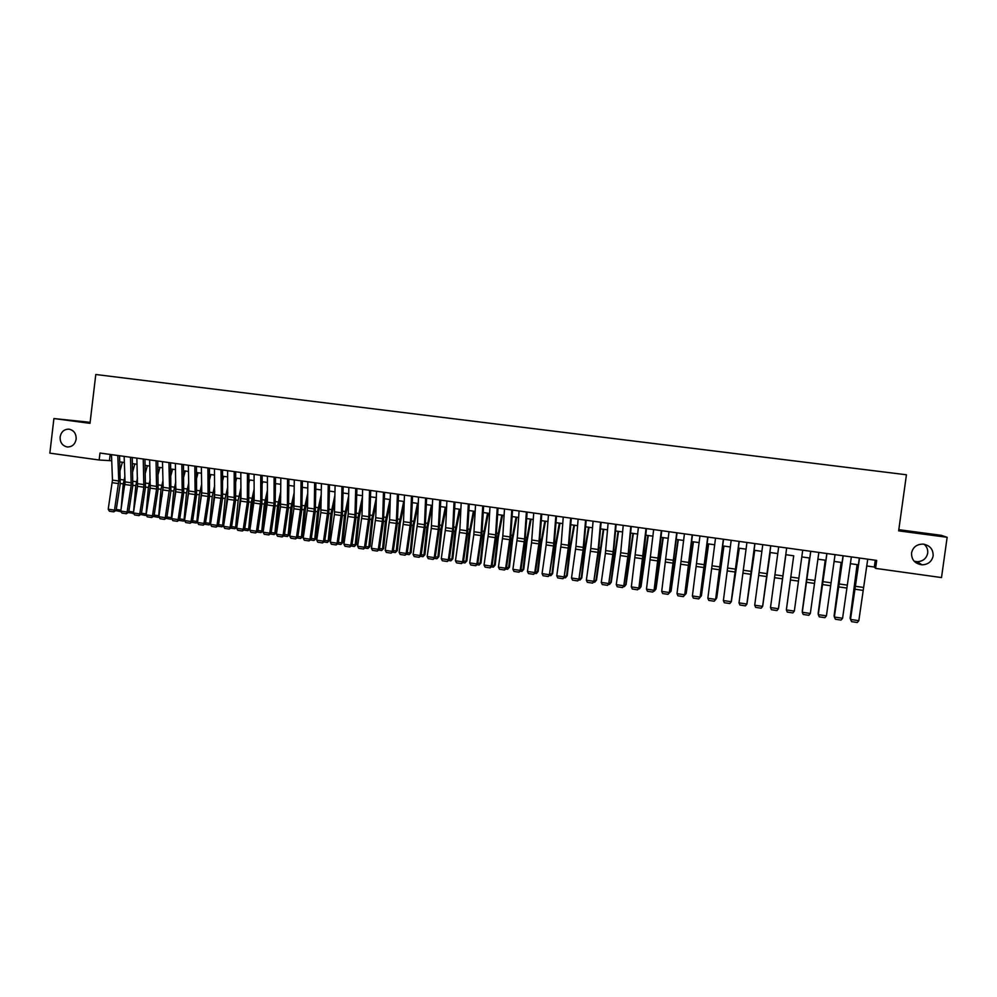 <?xml version="1.0" encoding="UTF-8"?>
<svg xmlns="http://www.w3.org/2000/svg" width="997" height="997" viewBox="0 0 997 997"><rect width="100%" height="100%" fill="white"/><g stroke="black" fill="none" stroke-linecap="round" stroke-linejoin="round"><path stroke-width="1.5" d="M76.158 439.154C75.087 444.363 72.133 446.968 67.322 446.968C62.387 445.871 59.982 442.543 60.119 436.973C61.203 431.726 64.182 429.121 69.055 429.159C73.928 430.305 76.295 433.633 76.158 439.154M924.094 544.225C926.874 546.643 928.07 549.621 927.696 553.161C926.45 558.582 922.923 561.436 917.103 561.71L914.137 561.199M933.142 555.927C931.834 561.573 928.157 564.539 922.088 564.825C914.947 563.791 911.432 559.84 911.545 552.974C912.94 547.104 916.816 544.138 923.16 544.113C929.977 545.384 933.292 549.322 933.142 555.927M90.116 422.329L53.913 418.541L49.85 453.137L99.152 460.016L111.726 460.751M53.913 418.541L90.004 423.339L95.787 374.498L906.435 474.771L898.646 530.853L947.15 537.296L941.131 535.302L898.808 529.681M866.68 565.96L874.332 567.031L875.603 568.377L876.699 560.414L99.987 453.037L99.152 460.016M947.15 537.296L941.504 577.575L875.603 568.377M119.802 461.873L124.363 462.508M132.451 463.63L137.063 464.278M145.151 465.4L149.824 466.06M157.9 467.182L162.636 467.842M170.724 468.976L175.522 469.637M183.61 470.771L188.458 471.444M196.546 472.566L201.469 473.251M209.544 474.385L214.529 475.071M222.618 476.205L227.652 476.902M235.741 478.037L240.85 478.747M248.926 479.869L254.098 480.591M262.186 481.713L267.42 482.448M275.508 483.57L280.805 484.318M288.881 485.439L294.252 486.187M302.328 487.309L307.761 488.069M315.85 489.191L321.346 489.963M329.421 491.085L334.992 491.857M343.068 492.992L348.701 493.777M356.776 494.898L362.484 495.696M370.56 496.818L376.33 497.628L371.682 519.499L368.828 546.942L369.962 546.53L367.955 548.512L364.939 548.063M384.406 498.749L390.238 499.559M398.314 500.693L404.221 501.516M412.297 502.638L418.279 503.473M426.355 504.594L432.399 505.442M440.475 506.563L446.594 507.423M454.669 508.545L460.863 509.405M468.926 510.526L475.195 511.399M483.258 512.533L489.602 513.418M497.665 514.539L504.083 515.437M512.146 516.558L518.639 517.455M526.69 518.577L533.27 519.499M541.321 520.621L547.964 521.543M556.014 522.665L562.744 523.599M570.795 524.721L577.599 525.681M585.638 526.802L592.53 527.762M600.568 528.871L607.534 529.843M615.56 530.965L622.614 531.949M630.64 533.071L637.768 534.056M645.794 535.177L653.01 536.187M661.036 537.308L668.326 538.318M676.34 539.439L683.718 540.461M691.731 541.583L699.196 542.617M707.209 543.739L714.749 544.786M722.763 545.907L730.39 546.967M738.391 548.088L746.105 549.16M754.106 550.269L761.907 551.366M769.896 552.475L777.797 553.572M785.786 554.693L793.749 555.803M801.775 556.924L809.763 558.033M817.876 559.167L825.852 560.277M834.053 561.423L842.029 562.532M850.329 563.679L858.292 564.801M875.266 560.214L874.332 567.031M110.169 454.445L109.458 460.427M867.739 559.167L858.828 620.67L850.703 619.461L851.588 621.654L850.516 619.374L859.339 558.008M850.516 619.374L859.539 558.033M858.828 620.67L857.283 622.502L851.588 621.654M857.096 564.626L850.105 618.314L857.283 564.651M850.528 619.262L850.653 618.402M851.363 556.912L842.577 618.252L834.489 617.056L835.386 619.249L834.352 616.981L843.038 555.753M834.352 616.981L843.2 555.778M842.577 618.252L841.044 620.084L835.386 619.249M835.062 554.656L826.413 615.859L818.363 614.663L819.272 616.844L818.275 614.588L826.837 553.522M818.275 614.588L826.937 553.534M826.413 615.859L824.905 617.679L819.272 616.844M818.849 552.413L810.337 613.467L802.323 612.283L803.233 614.464L802.286 612.22L810.711 551.291M802.286 612.22L810.773 551.291M810.337 613.467L808.841 615.299L803.233 614.464M802.722 550.182L794.335 611.099L786.371 609.915L787.294 612.083L792.864 612.918L794.335 611.099M791.032 575.643L786.371 609.915L791.032 575.643M841.119 562.408L834.078 615.934L841.269 562.42M834.402 616.645L834.489 615.996M825.229 560.189L818.126 613.579L825.329 560.202M809.427 557.984L802.261 611.223L809.477 557.996M793.699 555.79L786.483 608.88L793.712 555.79M786.67 547.964L778.433 608.731L786.683 547.964M778.682 546.855L770.507 607.559L778.433 608.731L776.975 610.55L771.429 609.728L770.507 607.559M785.873 554.706L778.62 607.709L785.848 554.693M770.718 545.758L762.605 606.375L770.781 545.77M762.767 544.661L754.717 605.216L762.605 606.375L761.16 608.195L755.651 607.372L754.717 605.216M762.668 606.338L761.16 608.195M762.792 605.366L770.207 552.525M762.767 605.615L770.257 552.525M754.841 543.564L746.853 604.045L754.953 543.577M746.94 542.468L739.014 602.873L746.853 604.045L745.432 605.852L739.948 605.042L739.014 602.873M746.965 604.008L745.432 605.852M747.089 603.035L754.642 550.344M747.027 603.497L754.741 550.369M739.051 541.383L731.187 601.714L739.213 541.408M731.187 540.299L723.386 600.555L731.187 601.714L729.792 603.534L724.333 602.724L723.386 600.555M731.337 601.69L729.792 603.534M731.474 600.717L739.151 548.188M731.387 601.378L739.3 548.213M723.348 539.215L715.609 599.409L723.548 539.24M715.522 538.131L707.845 598.25L715.609 599.409L714.226 601.216L708.805 600.406L707.845 598.25M715.796 599.371L714.226 601.216M715.933 598.412L723.747 546.044M715.809 599.284L716.731 597.926L723.934 546.069M707.72 537.047L700.106 597.103L707.97 537.084M699.944 535.975L692.392 595.957L700.106 597.103L698.747 598.91L693.339 598.1L692.392 595.957M700.343 597.078L698.747 598.91M700.48 596.119L701.128 596.218L708.418 543.901M699.732 597.814L701.427 595.658L708.643 543.938M692.18 534.903L684.69 594.81L692.466 534.94M684.428 533.831L677 593.676L684.69 594.81L683.344 596.617L677.972 595.82L677 593.676M684.964 594.798L683.344 596.617M685.089 593.838L685.874 593.963L693.164 541.782M684.353 595.521L686.21 593.402L693.438 541.82M676.714 532.759L669.348 592.53L677.05 532.809M669.012 531.7L661.709 591.395L669.348 592.53L668.015 594.337L662.669 593.539L661.709 591.395M669.66 592.53L668.015 594.337M669.797 591.57L670.682 591.707L677.997 539.664M669.049 593.252L671.068 591.159L678.309 539.713M661.323 530.641L654.082 590.274L658.519 561.074L661.709 530.691M653.671 529.581L646.48 589.14L654.082 590.274L652.773 592.068L647.452 591.271L646.48 589.14M654.443 590.261L652.773 592.068M654.568 589.314L655.577 589.464L662.893 537.557M654.331 591.071L656.001 588.928L653.833 590.984M663.254 537.607L656.001 588.928M646.019 528.522L638.903 588.018L643.377 558.893L646.442 528.584M638.404 527.463L631.338 586.897L638.903 588.018L637.606 589.813L632.322 589.028L631.338 586.897M639.289 588.018L637.606 589.813M639.426 587.071L640.548 587.233L647.876 535.464M639.326 588.841L641.009 586.71L638.678 588.741M648.274 535.526L641.009 586.71M630.802 526.416L628.222 553.809L623.786 585.775L628.309 556.737L631.263 526.478M623.212 525.369L620.695 552.737L616.271 584.653L623.786 585.775L622.514 587.569L617.255 586.784L616.271 584.653M624.222 585.775L622.514 587.569M624.359 584.84L625.593 585.015L632.933 533.383M624.396 586.61L626.091 584.491L623.611 586.498M633.369 533.445L626.091 584.491M615.648 524.322L613.192 551.665L608.768 583.544L613.317 554.581L616.158 524.397M608.108 523.275L605.378 553.422L601.278 582.422L608.768 583.544L607.509 585.326L602.275 584.554L601.278 582.422M609.242 583.557L607.509 585.326M609.366 582.609L610.725 582.809L618.065 531.314M609.541 584.404L611.261 582.298L609.541 584.404L608.619 584.267M618.539 531.376L611.261 582.298M600.58 522.241L597.901 552.35L593.813 581.313L598.412 552.45L601.129 522.316M593.078 521.207L590.785 548.462L586.361 580.217L593.813 581.313L592.567 583.108L587.358 582.335L586.361 580.217M594.324 581.338L592.567 583.108M594.461 580.404L595.919 580.615L603.272 529.257M594.748 582.211L596.493 580.104L594.748 582.211L593.701 582.049M603.783 529.32L596.493 580.104M585.588 520.172L583.033 550.219L578.933 579.107L583.569 550.319L586.186 520.247M578.123 519.138L575.942 546.331L571.518 578.011L578.933 579.107L577.712 580.902L572.527 580.129L571.518 578.011M579.481 579.132L577.712 580.902M579.618 578.198L581.189 578.434L584.616 550.02L588.554 527.201M580.042 580.03L581.799 577.936L580.042 580.03L578.858 579.855M589.102 527.276L585.214 549.596L581.799 577.936M570.67 518.104L568.228 548.088L564.128 576.914L568.813 548.2L571.306 518.191M563.243 517.082L561.174 544.225L556.762 575.817L564.128 576.914L562.931 578.696L557.772 577.936L556.762 575.817M564.726 576.939L562.931 578.696M564.85 576.004L566.533 576.266L569.923 547.914L573.911 525.157M565.411 577.849L567.181 575.768L565.411 577.849L564.09 577.649M574.496 525.245L570.558 547.49L567.181 575.768M555.84 516.06L553.509 545.982L549.409 574.721L554.12 546.094L556.5 516.147M548.437 515.038L546.169 544.923L542.069 573.636L549.409 574.721L548.213 576.503L543.078 575.743L542.069 573.636M550.032 574.758L548.213 576.503M550.17 573.836L551.952 574.098L555.292 545.82L559.342 523.126M550.843 575.68L552.637 573.611L550.843 575.68L549.397 575.468M559.965 523.213L555.977 545.396L552.637 573.611M541.072 514.016L538.854 543.876L534.753 572.552L535.414 572.59L539.502 544.001L541.782 514.116M533.719 512.994L531.551 542.829L527.45 571.468L534.753 572.552L533.582 574.334L528.472 573.574L527.45 571.468M535.414 572.59L533.582 574.334M535.551 571.667L537.445 571.942L540.748 543.726L544.836 521.107M536.361 573.537L538.168 571.468L536.361 573.537L534.778 573.3M545.496 521.207L541.458 543.328L538.168 571.468M526.379 511.984L524.572 538.991L520.172 570.384L520.87 570.434L524.958 541.907L527.126 512.084M519.063 510.975L517.306 537.956L512.907 569.312L520.172 570.384L519.013 572.166L513.941 571.406L512.907 569.312M520.87 570.434L519.013 572.166M521.007 569.511L523.014 569.81L526.279 541.658L530.404 519.101M521.942 571.393L523.761 569.324L521.942 571.393L520.235 571.144M531.114 519.2L527.027 541.259L523.761 569.324M511.76 509.966L510.065 536.922L505.666 568.228L506.401 568.29L510.489 539.838L512.558 510.078M504.482 508.956L502.837 535.888L498.438 567.156L505.666 568.228L504.532 570.01L499.472 569.25L498.438 567.156M506.401 568.29L504.532 570.01M506.538 567.355L508.644 567.679L511.872 539.589L516.047 517.094M507.598 569.262L509.442 567.206L507.598 569.262L505.766 568.988M516.795 517.206L512.657 539.19L509.442 567.206M497.216 507.947L495.621 534.853L491.234 566.084L492.007 566.146L496.095 537.769L498.051 508.071M489.976 506.95L488.43 533.831L484.043 565.025L491.234 566.084L490.113 567.866L485.078 567.119L484.043 565.025M492.007 566.146L490.113 567.866M492.144 565.224L494.35 565.561L497.54 537.533L501.765 515.113M493.316 567.143L495.185 565.087L493.316 567.143L491.371 566.844M502.538 515.212L498.363 537.146L495.185 565.087M482.747 505.953L480.978 535.576L476.865 563.953L477.675 564.028L481.775 535.713L483.62 506.077M475.544 504.956L473.824 534.554L469.712 562.894L476.865 563.953L475.768 565.723L470.758 564.987L469.712 562.894M477.675 564.028L475.768 565.723M477.812 563.106L480.13 563.442L483.283 535.489L487.558 513.131M479.121 565.025L480.99 562.993L479.121 565.025L477.04 564.713M488.368 513.243L484.131 535.102L480.99 562.993M468.353 503.959L466.683 533.532L462.583 561.834L463.431 561.909L467.518 533.669L469.263 504.083M461.187 502.974L459.841 529.743L455.467 560.775L462.583 561.834L461.486 563.604L456.514 562.856L455.467 560.775M463.431 561.909L461.486 563.604M463.555 560.987L465.985 561.348L469.089 533.457L473.413 511.149M464.988 562.931L466.87 560.9L464.988 562.931L462.782 562.595M474.26 511.274L469.973 533.083L466.87 560.9M454.034 501.977L452.738 528.722L448.363 559.728L449.236 559.803L453.336 531.638L454.981 502.114M446.893 500.993L445.659 527.712L441.285 558.669L448.363 559.728L447.292 561.485L442.332 560.75L441.285 558.669M449.236 559.803L447.292 561.485M449.373 558.881L451.903 559.255L454.968 531.438L459.33 509.193M450.918 560.837L452.825 558.818L450.918 560.837L448.6 560.488M460.215 509.317L455.891 531.065L452.825 558.818M439.777 500.008L438.319 529.457L434.218 557.622L435.128 557.709L439.228 529.619L440.761 500.145M432.673 499.036L431.277 528.447L427.165 556.575L434.218 557.622L433.159 559.379L428.224 558.656L427.165 556.575M435.128 557.709L433.159 559.379M435.265 556.787L437.882 557.186L440.911 529.419L445.323 507.236M436.923 558.756L438.842 556.75L436.923 558.756L434.48 558.395M446.245 507.373L441.87 529.058L438.842 556.75M425.594 498.051L424.498 524.696L420.136 555.528L421.083 555.616L425.183 527.6L426.616 498.188M418.528 497.079L417.494 523.687L413.119 554.494L420.136 555.528L419.089 557.298L414.191 556.563L413.119 554.494M421.083 555.616L419.089 557.298M421.22 554.706L423.937 555.117L426.928 527.413L431.389 505.305M422.99 556.687L424.934 554.681L422.99 556.687L420.435 556.301M432.337 505.429L427.925 527.052L424.934 554.681M411.487 496.095L410.49 522.69L406.128 553.447L407.112 553.547L411.2 525.593L412.534 496.244M404.458 495.123L403.511 521.693L399.149 552.413L406.128 553.447L405.094 555.204L400.221 554.482L399.149 552.413M407.112 553.547L405.094 555.204M407.237 552.637L410.066 553.048L413.02 525.419L417.519 503.36M409.131 554.631L411.088 552.625L409.131 554.631L406.452 554.232M418.229 504.806L414.042 525.07L411.088 552.625M397.442 494.163L396.295 523.425L392.182 551.378L393.204 551.478L397.292 523.599L398.538 494.313M390.45 493.191L389.603 519.699L385.241 550.356L392.182 551.378L391.173 553.136L386.313 552.413L385.241 550.356M393.204 551.478L391.173 553.136M393.329 550.568L396.258 551.005L399.174 523.437L403.71 501.441M395.348 552.575L397.317 550.593L395.348 552.575L392.544 552.164M404.121 504.407L400.233 523.089L397.317 550.593M383.471 492.231L382.674 518.714L378.312 549.322L379.358 549.422L383.459 521.618L384.593 492.381M376.505 491.259L375.757 517.717L371.407 548.3L378.312 549.322L377.315 551.079L372.479 550.356L371.407 548.3M379.358 549.422L377.315 551.079M379.496 548.524L382.512 548.973L385.39 521.456L389.977 499.522M381.614 550.543L383.608 548.562L381.614 550.543L378.71 550.107M390.101 503.909L386.487 521.119L383.608 548.562M369.563 490.3L368.865 516.733L364.503 547.278L365.587 547.378L369.688 519.636L370.722 490.462M362.634 489.353L361.986 515.748L357.636 546.256L364.503 547.278L363.531 549.023L358.721 548.313L357.636 546.256M365.587 547.378L363.531 549.023M376.168 503.311L372.803 519.163L369.962 546.53M365.725 546.481L368.828 546.942L367.955 548.512M355.73 488.393L354.882 517.493L350.77 545.234L351.891 545.347L355.979 517.667L356.926 488.555M348.838 487.446L348.277 513.791L343.928 544.212L350.77 545.234L349.81 546.979L345.012 546.269L343.928 544.212M351.891 545.347L349.81 546.979M352.016 544.449L355.219 544.923L358.035 517.543L362.447 496.855M354.371 546.493L356.378 544.524L354.371 546.493L351.231 546.02M362.31 502.625L359.194 517.206L356.378 544.524M341.959 486.486L341.448 512.819L337.098 543.203L338.245 543.315L342.345 515.723L343.192 486.661M335.104 485.539L334.406 514.552L330.294 542.194L337.098 543.203L336.151 544.948L331.39 544.237L330.294 542.194M338.245 543.315L336.151 544.948M338.382 542.418L341.684 542.916L344.464 515.586L348.651 496.095M340.837 544.474L342.868 542.518L340.837 544.474L337.584 544.001M348.526 501.865L345.635 515.262L342.868 542.518M328.262 484.592L327.839 510.875L323.502 541.184L324.673 541.309L328.773 513.767L329.521 484.766M321.433 483.657L320.835 512.608L316.722 540.175L323.502 541.184L322.554 542.929L317.819 542.218L316.722 540.175M324.673 541.309L322.554 542.929M324.81 540.411L328.2 540.91L330.942 513.654L334.93 495.272M327.377 542.48L329.421 540.524L327.377 542.48L324.013 541.982M334.83 501.03L332.163 513.33L329.421 540.524M314.628 482.71L314.292 508.931L309.967 539.178L311.176 539.302L315.264 511.835L315.924 482.884M307.836 481.775L307.55 507.972L303.213 538.168L309.967 539.178L309.033 540.91L304.322 540.212L303.213 538.168M311.176 539.302L309.033 540.91M311.301 538.405L314.79 538.928L317.495 511.723L321.283 494.387M313.98 540.486L316.037 538.542L313.98 540.486L310.503 539.975M321.196 500.12L318.741 511.411L316.037 538.542M301.057 480.841L300.82 507.012L296.495 537.171L297.729 537.308L301.829 509.903L302.39 481.015M294.302 479.906L293.891 508.744L289.778 536.174L296.495 537.171L295.573 538.916L290.887 538.218L289.778 536.174M297.729 537.308L295.573 538.916M297.866 536.411L301.43 536.947L304.11 509.803L307.699 493.44M300.645 538.505L302.714 536.573L300.645 538.505L297.069 537.969M307.637 499.173L305.381 509.492L302.714 536.573M287.56 478.971L287.41 505.093L283.086 535.177L284.357 535.314L288.457 507.984L288.918 479.158M280.83 478.037L280.506 506.825L276.406 534.193L283.086 535.177L282.188 536.922L277.515 536.224L276.406 534.193M284.357 535.314L282.188 536.922M288.881 486.125L289.043 485.464M284.494 534.429L288.145 534.978L290.788 507.897L294.202 492.443M287.373 536.536L289.454 534.604L287.373 536.536L283.684 535.987M294.165 498.164L292.096 507.598L289.454 534.604M274.113 477.114L274.063 503.186L269.738 533.196L271.047 533.345L275.135 506.077L275.521 477.301M267.42 476.18L267.408 502.239L263.096 532.211L269.738 533.196L268.854 534.94L264.205 534.242L263.096 532.211M271.047 533.345L268.854 534.94M275.496 485.078L275.857 483.62M271.172 532.46L274.923 533.009L277.527 505.99L280.78 491.409M274.163 534.566L274.923 533.009L276.269 532.647L274.163 534.566L270.374 534.006M280.755 497.117L278.873 505.703L276.269 532.647M260.74 475.257L260.778 501.292L256.466 531.227L257.799 531.376L261.887 504.17L262.186 475.457M254.085 474.348L254.16 500.344L249.848 530.242L256.466 531.227L255.593 532.959L250.97 532.273L249.848 530.242M257.799 531.376L255.593 532.959M262.186 483.994L262.734 481.788M257.924 530.491L261.762 531.065L264.342 504.108L267.42 490.325M261.015 532.61L261.762 531.065L263.133 530.703L261.015 532.61L257.126 532.037M267.408 496.02L265.7 503.809L263.133 530.703M247.443 473.425L247.356 502.064L243.243 529.27L244.614 529.419L248.702 502.289L248.901 473.625M240.813 472.503L240.975 498.45L236.663 528.285L243.243 529.27L242.396 531.002L237.785 530.317L236.663 528.285M244.614 529.419L242.396 531.002M248.938 482.872L249.674 479.968M244.739 528.535L248.664 529.12L251.207 502.226L254.123 489.203M247.941 530.666L248.664 529.12L250.06 528.771L247.941 530.666L243.941 530.08M254.148 494.886L252.602 501.94L250.06 528.771M234.195 471.593L234.208 500.182L230.095 527.313L231.491 527.475L235.579 500.407L235.691 471.805M227.603 470.684L227.652 499.235L223.54 526.341L230.095 527.313L229.248 529.046L224.674 528.36L223.54 526.341M231.491 527.475L229.248 529.046M235.766 481.725L236.663 478.161M231.616 526.59L235.628 527.189L238.133 500.344L240.9 488.056M236.85 527.077L234.918 528.734L235.628 527.189L236.875 526.877M240.938 493.727L237.348 523.786M234.918 528.734L230.818 528.123M221.01 469.774L221.309 495.646L217.01 525.369L218.43 525.531L222.518 498.525L222.543 469.986M214.455 468.864L214.592 497.366L210.479 524.397L217.01 525.369L216.175 527.101L211.613 526.416L210.479 524.397M218.43 525.531L216.175 527.101M222.655 480.542L223.727 476.354M218.555 524.659L222.655 525.257L225.135 498.488L227.752 486.872M223.689 525.394L221.957 526.815L223.739 525.008M227.802 492.53L224.661 518.914M221.957 526.815L217.745 526.192M207.899 467.954L208.086 496.431L203.974 523.437L205.432 523.599L209.52 496.668L209.457 468.179M201.369 467.057L201.78 492.854L197.481 522.478L203.974 523.437L203.164 525.157L198.627 524.484L197.481 522.478M205.432 523.599L203.164 525.157M209.619 479.333L210.853 474.56M205.556 522.727L209.744 523.35L212.187 496.631L214.667 485.664M210.591 523.724L209.058 524.896L210.679 523.138M214.741 491.309L212.037 514.203M209.058 524.896L204.746 524.248M194.839 466.147L195.125 494.574L191.013 521.506L192.496 521.68L196.583 494.811L196.434 466.372M188.346 465.25L188.844 491.01L184.557 520.546L191.013 521.506L190.215 523.226L185.691 522.553L184.557 520.546M192.496 521.68L190.215 523.226M196.646 478.111L198.029 472.777M192.62 520.808L196.895 521.443L199.3 494.786L201.643 484.43M197.556 522.054L196.222 522.989L197.668 521.269M201.73 490.063L199.437 509.666M196.222 522.989L191.81 522.328M181.853 464.353L182.214 492.717L178.114 519.599L179.622 519.773L183.71 492.967L183.473 464.577M175.385 463.468L175.784 491.795L171.683 518.639L178.114 519.599L177.316 521.319L172.817 520.646L171.683 518.639M179.622 519.773L177.316 521.319M183.735 476.853L185.268 470.995M179.747 518.901L184.096 519.537L186.476 492.942L188.695 483.171M184.582 520.384L183.448 521.082L184.732 519.412M188.794 488.804L186.888 505.267M183.448 521.082L178.962 520.397M168.917 462.571L169.552 488.243L165.265 517.692L166.798 517.867L170.898 491.122L170.574 462.795M162.474 461.673L163.147 487.334L158.872 516.733L165.265 517.692L164.493 519.4L160.019 518.739L158.872 516.733M166.798 517.867L164.493 519.4M170.886 475.581L172.568 469.226M166.935 516.994L171.359 517.655L173.715 491.11L175.796 481.887M171.708 518.677L170.724 519.2L171.845 517.555M175.921 487.508L174.375 501.005M170.724 519.2L166.212 518.428M156.055 460.788L156.591 489.041L152.479 515.785L154.049 515.972L158.137 489.29L157.738 461.025M149.637 459.904L150.223 488.131L146.11 514.851L152.479 515.785L151.718 517.505L147.269 516.845L146.11 514.851M154.049 515.972L151.718 517.505M158.099 474.298L159.931 467.468M154.186 515.1L158.685 515.773L161.003 489.29L162.972 480.591M158.959 516.907L158.062 517.318L159.022 515.711M163.122 486.212L161.913 496.867M158.062 517.318L153.513 516.471M143.244 459.019L143.867 487.221L139.754 513.904L141.35 514.091L145.45 487.471L144.964 459.256M136.863 458.134L137.524 486.312L133.424 512.957L139.754 513.904L139.007 515.611L134.583 514.951L133.424 512.957M141.35 514.091L139.007 515.611M145.375 472.989L147.357 465.711M141.487 513.218L146.073 513.904L148.366 487.483L150.211 479.283M146.285 515.137L145.462 515.449L146.26 513.866M150.373 484.891L149.488 492.854M145.462 515.449L140.889 514.527M130.495 457.262L131.205 485.402L127.093 512.022L128.713 512.209L132.813 485.664L132.24 457.498M124.139 456.377L125.049 481.887L120.787 511.087L127.093 512.022L126.357 513.729L121.946 513.069L120.787 511.087M128.713 512.209L126.357 513.729M132.713 471.668L134.832 463.966M128.85 511.349L133.561 512.034L135.779 485.676L137.499 477.962M137.686 483.62L137.112 488.966M133.66 513.368L128.314 512.595M133.523 512.047L132.925 513.58M117.808 455.504L118.755 480.99L114.493 510.152L116.138 510.339L120.238 483.857L119.578 455.754M111.49 454.632L112.474 480.093L108.212 509.218L114.493 510.152L113.77 511.86L109.371 511.199L108.212 509.218M116.138 510.339L113.77 511.86M120.114 470.347L122.369 462.234M121.136 508.831L123.242 483.881L124.862 476.616M125.061 482.511L124.787 485.165M121.098 511.611L115.789 510.663M116.275 509.479L120.924 510.177M120.861 510.614L120.438 511.723M863.327 587.42L855.189 586.261M862.904 590.361L854.765 589.19M847.076 585.089L838.976 583.943M846.652 588.031L838.564 586.859M830.9 582.784L822.849 581.637M830.489 585.713L822.438 584.554M814.823 580.478L806.81 579.344M814.412 583.407L806.399 582.248M798.821 578.198L790.845 577.064M798.423 581.101L790.447 579.967M782.907 575.917L774.981 574.783M782.508 578.821L774.582 577.687M767.067 573.661L759.178 572.527M766.681 576.553L758.804 575.431M751.314 571.406L743.475 570.284M750.94 574.297L743.101 573.175M735.649 569.162L727.847 568.053M735.275 572.054L727.474 570.932M720.071 566.944L712.307 565.835M719.697 569.81L711.933 568.701M704.555 564.726L696.841 563.617M704.194 567.592L696.479 566.483M689.139 562.52L681.449 561.423M688.777 565.386L681.101 564.277M673.785 560.326L666.146 559.23M673.436 563.18L665.797 562.084M674.321 558.482L674.969 558.582M658.519 558.146L650.916 557.061M658.17 560.987L650.58 559.903M658.581 560.626L659.204 560.713M659.092 556.314L659.827 556.426M643.327 555.977L635.762 554.893M642.99 558.818L635.425 557.734M643.439 558.457L644.137 558.557M643.937 554.158L644.76 554.27M628.222 553.809L620.695 552.737M627.886 556.65L620.358 555.566M628.372 556.289L629.144 556.401M628.858 552.002L629.768 552.139M613.192 551.665L605.702 550.593M612.856 554.494L605.378 553.422M613.379 554.145L614.227 554.27M613.853 549.87L614.85 550.008M598.225 549.521L590.785 548.462M597.901 552.35L590.461 551.279M598.474 552.002L599.384 552.139M598.935 547.739L600.007 547.889M583.345 547.403L575.942 546.331M583.033 550.219L575.618 549.148M583.631 549.883L584.616 550.02M584.092 545.621L585.239 545.783M568.539 545.284L561.174 544.225M568.228 548.088L560.862 547.029M568.863 547.764L569.923 547.914M569.312 543.515L570.546 543.689M553.809 543.178L546.468 542.131M553.509 545.982L546.169 544.923M554.182 545.658L555.292 545.82M554.619 541.421L555.927 541.608M539.153 541.084L531.85 540.038M538.854 543.876L531.551 542.829M539.564 543.564L540.748 543.726M539.988 539.327L541.383 539.527M524.572 538.991L517.306 537.956M524.272 541.782L517.007 540.748M525.02 541.483L526.279 541.658M525.444 537.258L526.915 537.47M510.065 536.922L502.837 535.888M509.766 539.701L502.538 538.667M510.551 539.402L511.872 539.589M510.963 535.19L512.508 535.414M495.621 534.853L488.43 533.831M495.335 537.632L488.144 536.598M496.157 537.333L497.54 537.533M496.556 533.133L498.176 533.37M481.252 532.809L474.098 531.775M480.978 535.576L473.824 534.554M481.838 535.289L483.283 535.489M482.224 531.089L483.919 531.339M466.957 530.765L459.841 529.743M466.683 533.532L459.567 532.51M467.581 533.245L469.089 533.457M467.954 529.058L469.737 529.307M452.738 528.722L445.659 527.712M452.464 531.488L445.385 530.466M453.398 531.214L454.968 531.438M453.76 527.027L455.617 527.301M438.58 526.703L431.539 525.693M438.319 529.457L431.277 528.447M439.278 529.183L440.911 529.419M439.64 525.02L441.571 525.294M424.498 524.696L417.494 523.687M424.236 527.438L417.232 526.428M425.245 527.176L426.928 527.413M425.594 523.014L427.588 523.3M410.49 522.69L403.511 521.693M410.228 525.431L403.249 524.422M411.263 525.17L413.02 525.419M411.611 521.02L413.68 521.319M396.544 520.696L389.603 519.699M396.295 523.425L389.353 522.428M397.354 523.176L399.174 523.437M397.691 519.038L399.834 519.337M382.674 518.714L375.757 517.717M382.424 521.443L375.508 520.446M383.521 521.194L385.39 521.456M383.845 517.057L386.051 517.381M368.865 516.733L361.986 515.748M368.616 519.462L361.737 518.477M369.75 519.213L371.682 519.499M370.061 515.1L372.342 515.424M355.119 514.776L348.277 513.791M354.882 517.493L348.04 516.508M356.041 517.256L358.035 517.543M356.353 513.143L358.696 513.467M341.448 512.819L334.631 511.847M341.211 515.524L334.406 514.552M342.407 515.299L344.464 515.586M342.706 511.187L345.124 511.536M327.839 510.875L321.059 509.903M327.602 513.58L320.835 512.608M328.836 513.355L330.942 513.654M329.122 509.255L331.615 509.604M314.292 508.931L307.55 507.972M314.067 511.635L307.325 510.663M315.326 511.411L317.495 511.723M315.613 507.323L318.168 507.697M300.82 507.012L294.103 506.052M300.596 509.704L293.891 508.744M301.892 509.492L304.11 509.803M302.166 505.404L304.783 505.778M287.41 505.093L280.718 504.133M287.186 507.785L280.506 506.825M288.507 507.573L290.788 507.897M288.781 503.497L291.46 503.884M274.063 503.186L267.408 502.239M273.851 505.865L267.196 504.918M275.197 505.666L277.527 505.99M275.459 501.603L278.2 501.99M260.778 501.292L254.16 500.344M260.566 503.959L253.948 503.011M261.949 503.759L264.342 504.108M262.199 499.709L265.015 500.108M247.555 499.397L240.975 498.45M247.356 502.064L240.775 501.117M248.764 501.877L251.207 502.226M249.001 497.827L251.88 498.238M234.395 497.515L227.839 496.581M234.208 500.182L227.652 499.235M235.641 499.995L238.133 500.344M235.878 495.958L238.819 496.369M221.309 495.646L214.779 494.711M221.11 498.301L214.592 497.366M222.58 498.114L225.135 498.488M222.805 494.088L225.808 494.524M208.273 493.777L201.78 492.854M208.086 496.431L201.593 495.497M209.582 496.257L212.187 496.631M209.806 492.231L212.86 492.68M195.3 491.932L188.844 491.01M195.125 494.574L188.657 493.652M196.646 494.4L199.3 494.786M196.858 490.387L199.986 490.836M182.389 490.088L175.958 489.166M182.214 492.717L175.784 491.795M183.772 492.555L186.476 492.942M183.971 488.555L187.162 489.004M169.552 488.243L163.147 487.334M169.365 490.885L162.972 489.963M170.961 490.711L173.715 491.11M171.148 486.723L174.4 487.184M156.753 486.424L150.385 485.502M156.591 489.041L150.223 488.131M158.199 488.891L161.003 489.29M158.386 484.903L161.688 485.377M144.029 484.604L137.686 483.695M143.867 487.221L137.524 486.312M145.5 487.072L148.366 487.483M145.687 483.096L149.052 483.57M131.367 482.785L125.049 481.887M131.205 485.402L124.887 484.505M132.875 485.252L135.779 485.676M133.037 481.289L136.464 481.775M118.755 480.99L112.474 480.093M118.593 483.595L112.312 482.698M120.288 483.458L123.242 483.881M120.45 479.495L123.94 479.993M67.322 446.968L68.008 447.005M922.088 564.825L917.103 561.71"/></g></svg>
